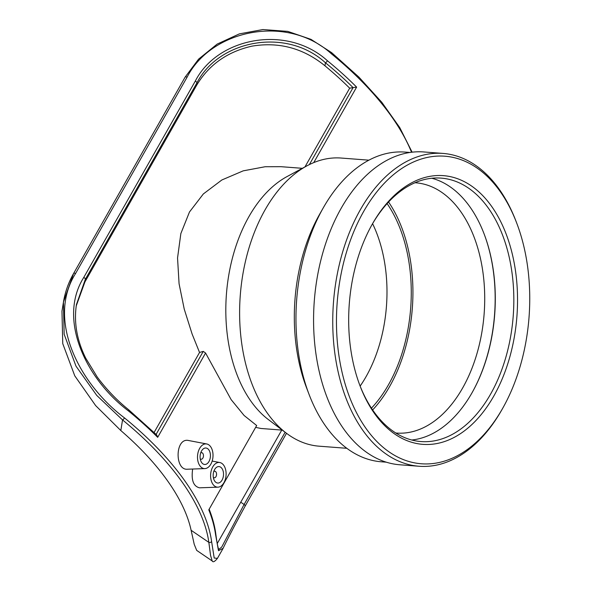 <?xml version="1.0" encoding="UTF-8"?>
<svg xmlns="http://www.w3.org/2000/svg" width="591" height="591" viewBox="0 0 591 591"><rect width="100%" height="100%" fill="white"/><g stroke="black" fill="none" stroke-linecap="round" stroke-linejoin="round"><path stroke-width="0.89" d="M313.747 162.606L356.624 87.121L353.093 87.608A2.061 0.975 -150.4 0 0 353.086 87.608L309.359 164.586M75.567 273.5A2.061 0.975 -150.4 0 0 73.587 273.478A2.061 0.975 -150.4 0 0 73.535 273.64L63.444 302.141L64.153 334.225L75.995 366.154L96.761 395.423L122.544 419.942A224.994 105.974 29.6 0 1 208.845 542.375L210.566 555.474L212.221 560.985C213.019 562.551 214.755 561.672 217.422 558.355L214.201 558.044L211.593 541.467A227.055 106.949 -150.4 0 0 124.502 417.911C77.975 382.872 46.852 318.97 75.567 273.5L187.088 77.185C211.364 29.38 287.581 13.903 331.366 53.774A227.055 106.949 29.6 0 1 411.528 152.249M217.946 487.169A12.381 7.727 -85.6 0 1 211.127 480.18A12.381 7.727 -85.6 0 1 212.775 466.897A12.381 7.727 -85.6 0 1 219.83 462.531A12.381 7.727 -85.6 0 1 225.755 470.229A12.381 7.727 -85.6 0 1 223.923 482.721A12.381 7.727 -85.6 0 1 217.946 487.169L199.507 487.819C193.36 486.304 191.085 480.04 192.666 469.032M204.855 468.604L187.377 469.217C174.567 470.436 175.032 437.111 188.751 440.546L206.739 443.967A12.381 7.727 -85.6 0 1 212.664 451.664A12.381 7.727 -85.6 0 1 210.839 464.157A12.381 7.727 -85.6 0 1 204.855 468.604A12.381 7.727 -85.6 0 1 198.037 461.615A12.381 7.727 -85.6 0 1 199.684 448.333A12.381 7.727 -85.6 0 1 206.739 443.967M302.341 168.317L281.072 166.692L265.137 166.736L243.204 170.851L221.861 179.974L203.341 193.951L189.475 211.999L180.853 233.548L177.544 257.986L179.073 283.732L184.244 309.137L192.112 334.018L199.544 352.472L203.252 351.372L205.572 353.019L231.125 399.605L244.105 415.488L256.686 425.535L208.793 509.841A227.055 106.949 29.6 0 1 215.552 534.5L218.5 550.723L223.139 548.285M356.624 87.121A227.055 106.949 -150.4 0 0 327.407 60.74C287.322 24.253 217.71 37.144 195.281 81.13L83.759 277.445C57.43 319.295 85.865 378.868 128.461 410.944A227.055 106.949 29.6 0 1 157.686 437.325L156.704 434.961L128.705 409.799A2.061 0.613 129.2 0 1 128.705 409.799A2.061 0.613 129.2 0 1 128.461 410.944M255.933 427.433L261.023 428.482L282.291 430.115M281.759 430.071L217.237 543.557M304.963 166.906L349.68 88.185A219.623 103.447 -150.4 0 0 324.954 65.808C303.316 48.189 278.974 41.636 251.936 46.157C227.143 51.809 208.645 64.966 196.441 85.629L196.877 82.954C218.862 39.878 286.605 27.053 325.449 62.772A2.061 0.613 -50.8 0 0 327.407 60.74M76.224 305.946L84.919 281.951L196.441 85.629M154.125 432.427L199.544 352.472M349.68 88.185L353.086 87.608A224.994 105.974 29.6 0 0 325.449 62.772L324.954 65.808M128.705 409.799C117.07 400.469 106.587 389.558 97.264 377.065L85.769 358.242C76.852 340.261 73.742 322.361 76.438 304.528L85.355 279.27A2.061 0.975 -150.4 0 0 83.759 277.445M285.128 432.257L244.105 504.478L221.706 547.096L218.744 549.438M208.793 509.841L256.686 425.535M211.593 541.467A2.061 1.714 -7.8 0 1 208.845 542.375L191.115 530.282A206.414 97.219 29.6 0 0 120.815 430.551L95.653 405.611L74.761 375.824L62.757 343.644L61.974 311.184L63.444 302.141C65.106 292.035 68.49 282.476 73.587 273.485A2.061 0.975 -150.4 0 0 73.587 273.485L185.109 77.162A2.061 0.975 -150.4 0 0 185.057 77.325M191.115 530.282L194.232 544.333L196.685 550.384L212.221 560.985M223.442 472.741A8.259 5.149 -85.6 0 1 222.068 480.084A8.259 5.149 -85.6 0 1 217.717 483.046A8.259 5.149 -85.6 0 1 213.211 474.418A8.259 5.149 -85.6 0 1 218.98 466.58A8.259 5.149 -85.6 0 1 223.442 472.741M213.772 471.515A3.302 2.061 -85.6 0 1 214.74 471.219A3.302 2.061 -85.6 0 1 216.439 473.184A3.302 2.061 -85.6 0 1 215.974 476.627A3.302 2.061 -85.6 0 1 214.238 477.809A3.302 2.061 -85.6 0 1 213.329 477.373M200.172 458.313A8.259 5.149 -85.6 0 1 205.89 448.008A8.259 5.149 -85.6 0 1 210.137 452.928A8.259 5.149 -85.6 0 1 208.978 461.519A8.259 5.149 -85.6 0 1 204.634 464.474A8.259 5.149 -85.6 0 1 200.172 458.313M200.689 452.95A3.302 2.061 -85.6 0 1 201.657 452.654A3.302 2.061 -85.6 0 1 203.348 454.619A3.302 2.061 -85.6 0 1 202.89 458.055A3.302 2.061 -85.6 0 1 201.147 459.244A3.302 2.061 -85.6 0 1 200.238 458.808M516.756 223.191L516.128 221.544A156.874 97.855 94.4 0 0 443.028 153.424A156.874 97.855 94.4 0 0 342.344 253.051A156.874 97.855 94.4 0 0 362.697 430.159A156.874 97.855 94.4 0 0 419.071 466.255A156.874 97.855 94.4 0 0 501.693 410.058L502.557 408.529A154.229 96.2 -85.6 0 1 365.903 428.29A154.229 96.2 -85.6 0 1 373.608 196.064A154.229 96.2 -85.6 0 1 516.756 223.191A154.229 96.2 -85.6 0 1 502.557 408.529M374.391 413.345A134.748 84.048 94.4 0 0 493.788 396.081A134.748 84.048 94.4 0 0 491.815 206.643A134.748 84.048 94.4 0 0 372.426 223.915A134.748 84.048 94.4 0 0 360.03 385.842A134.748 84.048 94.4 0 0 374.391 413.345M443.028 153.424L423.85 151.953A156.874 97.855 94.4 0 0 323.174 251.581A156.874 97.855 94.4 0 0 343.519 428.697A156.874 97.855 94.4 0 0 399.893 464.785L419.071 466.255M371.99 224.683A132.103 82.4 -85.6 0 1 441.137 178.12A132.103 82.4 -85.6 0 1 513.21 316.133A132.103 82.4 -85.6 0 1 420.962 441.558A132.103 82.4 -85.6 0 1 373.49 411.166A132.103 82.4 -85.6 0 1 359.712 385.007M411.757 440.007A132.103 82.4 94.4 0 0 472.002 392.816A132.103 82.4 94.4 0 0 484.162 234.066A132.103 82.4 94.4 0 0 431.807 178.253M471.869 393.052A132.931 82.917 94.4 0 0 484.066 233.807M395.8 433.004A125.499 78.278 94.4 0 0 484.132 313.902A125.499 78.278 94.4 0 0 414.963 182.745M372.64 409.94A132.103 82.4 94.4 0 0 388.56 202.011M371.444 408.152A129.466 80.753 94.4 0 0 387.105 203.6M360.141 386.093A118.894 74.163 94.4 0 0 372.581 223.679M368.895 160.168L341.184 158.048A144.492 90.127 94.4 0 0 306.951 165.835L286.997 176.598A131.276 81.883 94.4 0 0 228.473 276.898A131.276 81.883 94.4 0 0 250.872 401.112A131.276 81.883 94.4 0 0 268.388 419.588L286.472 433.269A144.492 90.127 94.4 0 0 319.118 446.183L346.828 448.303M306.951 165.835A144.492 90.127 94.4 0 0 242.539 276.226A144.492 90.127 94.4 0 0 267.198 412.939A144.492 90.127 94.4 0 0 286.472 433.269M409.969 152.463L405.138 152.094A155.307 96.872 94.4 0 0 323.336 207.729L319.783 213.994A144.492 90.127 94.4 0 0 306.485 387.63L309.049 394.36A155.307 96.872 94.4 0 0 325.604 426.067A155.307 96.872 94.4 0 0 381.417 461.8L386.248 462.169M323.336 207.729A155.307 96.872 94.4 0 0 309.049 394.36M157.686 437.325L205.572 353.019M203.252 351.372L156.105 434.37M84.919 281.951L85.355 279.27L196.877 82.954A2.061 0.975 -150.4 0 0 195.281 81.13M240.773 502.21L244.105 504.478A2.061 0.975 29.6 0 1 245.117 506.155A2.061 0.975 29.6 0 1 245.043 506.251M209.266 509.486C212.524 517.819 214.688 525.842 215.745 533.547A2.061 1.714 172.2 0 1 215.552 534.5M124.502 417.911A2.061 0.613 129.2 0 1 122.544 419.942L120.815 430.551M187.088 77.185A2.061 0.975 -150.4 0 0 185.109 77.162M331.366 53.774A2.061 0.613 -50.8 0 0 331.61 52.629A2.061 0.613 -50.8 0 0 331.595 52.614M222.947 548.64L217.444 558.325M76.446 304.483L76.372 304.963M286.502 433.299L245.117 506.155C235.041 524.631 227.646 538.8 222.933 548.647M218.655 549.386L218.7 549.357C217.88 547.665 216.89 542.398 215.745 533.54M185.123 77.14L198.598 59.122L217.178 44.081L239.362 33.879L262.892 29.55L287.787 31.389L310.999 39.368L331.61 52.629L358.892 77.089L381.838 102.332L399.76 127.604L412.112 152.183M219.83 462.531L212.162 461.076M214.74 471.219L213.898 471.16M214.238 477.809L213.388 477.742M201.657 452.654L200.807 452.588M201.147 459.244L200.305 459.177"/></g></svg>
